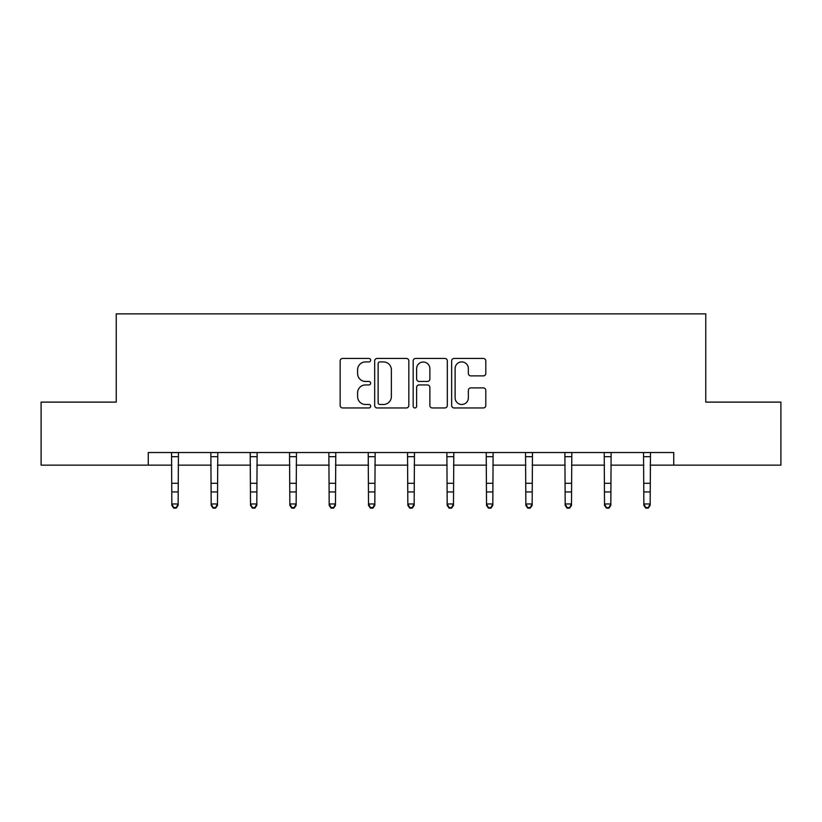 <?xml version="1.0" encoding="UTF-8"?>
<svg xmlns="http://www.w3.org/2000/svg" width="822" height="822" viewBox="0 0 822 822"><rect width="100%" height="100%" fill="white"/><g stroke="black" fill="none" stroke-linecap="round" stroke-linejoin="round"><path stroke-width="1.23" d="M370.66 360.18A1.736 1.736 0 0 0 368.924 358.443L342.63 358.443A2.476 2.476 0 0 0 340.154 360.92L340.154 405.472A2.476 2.476 0 0 0 342.63 407.948L368.924 407.948A1.736 1.736 0 0 0 370.66 406.212A1.736 1.736 0 0 0 368.924 404.486L365.523 404.486A7.922 7.922 0 0 1 357.601 396.564L357.601 392.844A7.922 7.922 0 0 1 365.523 384.932L368.924 384.932A1.736 1.736 0 0 0 370.66 383.196A1.736 1.736 0 0 0 368.924 381.459L365.523 381.459A7.922 7.922 0 0 1 357.601 373.548L357.601 369.828A7.922 7.922 0 0 1 365.523 361.916L368.924 361.916A1.736 1.736 0 0 0 370.66 360.18M483.336 375.89A2.476 2.476 0 0 0 485.802 373.424L485.802 360.92A2.476 2.476 0 0 0 483.336 358.443L454.124 358.443A2.476 2.476 0 0 0 451.648 360.92L451.648 405.472A2.476 2.476 0 0 0 454.124 407.948L483.336 407.948A2.476 2.476 0 0 0 485.802 405.472L485.802 390.378A2.476 2.476 0 0 0 483.336 387.902L470.831 387.902A2.476 2.476 0 0 0 468.355 390.378L468.355 397.858A6.617 6.617 0 0 1 461.738 404.486A6.617 6.617 0 0 1 455.121 397.858L455.121 368.533A6.617 6.617 0 0 1 461.738 361.916A6.617 6.617 0 0 1 468.355 368.533L468.355 373.424A2.476 2.476 0 0 0 470.831 375.89L483.336 375.89M148.258 465.149L41.1 465.149L41.1 402.112L116.241 402.112L116.241 313.86L705.759 313.86L705.759 402.112L780.9 402.112L780.9 465.149L673.742 465.149L673.742 452.542L148.258 452.542L148.258 465.149L171.839 465.149M408.832 360.92A2.476 2.476 0 0 0 406.356 358.443L377.154 358.443A2.476 2.476 0 0 0 374.678 360.92L374.678 405.472A2.476 2.476 0 0 0 377.154 407.948L406.356 407.948A2.476 2.476 0 0 0 408.832 405.472L408.832 360.92M415.644 358.443L444.846 358.443A2.476 2.476 0 0 1 447.322 360.92L447.322 405.472A2.476 2.476 0 0 1 444.846 407.948L432.351 407.948A2.476 2.476 0 0 1 429.875 405.472L429.875 387.409A2.476 2.476 0 0 0 427.399 384.932L419.107 384.932A2.476 2.476 0 0 0 416.631 387.409L416.631 406.212A1.736 1.736 0 0 1 414.894 407.948A1.736 1.736 0 0 1 413.168 406.212L413.168 360.92A2.476 2.476 0 0 1 415.644 358.443M178.138 465.149L211.172 465.149M217.481 465.149L250.505 465.149M256.813 465.149L289.847 465.149M296.146 465.149L329.18 465.149M335.479 465.149L368.513 465.149M374.822 465.149L407.846 465.149M414.154 465.149L447.178 465.149M453.487 465.149L486.521 465.149M492.82 465.149L525.854 465.149M532.153 465.149L565.187 465.149M571.496 465.149L604.519 465.149M610.828 465.149L643.862 465.149M650.161 465.149L673.742 465.149M379.877 361.916A1.736 1.736 0 0 0 378.141 363.643L378.141 402.749A1.736 1.736 0 0 0 379.877 404.486L383.463 404.486A7.922 7.922 0 0 0 391.385 396.564L391.385 369.828A7.922 7.922 0 0 0 383.463 361.916L379.877 361.916M429.875 368.657A6.617 6.617 0 0 0 423.248 362.04A6.617 6.617 0 0 0 416.631 368.657L416.631 378.993A2.476 2.476 0 0 0 419.107 381.459L427.399 381.459A2.476 2.476 0 0 0 429.875 378.993L429.875 368.657M176.247 507.585L178.138 503.968L178.446 452.583L171.541 452.583L171.839 503.968L178.138 503.968L178.138 505.366L176.247 508.14L176.247 507.585L173.73 507.585L173.73 508.14L176.247 508.14M173.73 508.14L171.839 505.366L171.839 503.968L173.73 507.585M210.853 452.542L211.172 503.968L217.481 503.968L217.481 505.366L215.59 508.14L215.59 507.585L213.062 507.585L213.062 508.14L215.59 508.14M215.59 507.585L217.481 503.968L217.799 452.542L210.874 452.583M213.062 508.14L211.172 505.366L211.172 503.968L213.062 507.585M254.923 507.585L256.813 503.968L257.132 452.542L250.207 452.583L250.505 503.968L256.813 503.968L256.813 505.366L254.923 508.14L254.923 507.585L252.395 507.585L252.395 508.14L254.923 508.14M252.395 508.14L250.505 505.366L250.505 503.968L252.395 507.585M289.519 452.542L289.847 503.968L296.146 503.968L296.146 505.366L294.255 508.14L294.255 507.585L291.738 507.585L291.738 508.14L294.255 508.14M294.255 507.585L296.146 503.968L296.465 452.542M291.738 508.14L289.847 505.366L289.847 503.968L291.738 507.585M328.862 452.542L329.18 503.968L335.479 503.968L335.479 505.366L333.588 508.14L333.588 507.585L331.071 507.585L331.071 508.14L333.588 508.14M333.588 507.585L335.479 503.968L335.797 452.542L328.882 452.583M331.071 508.14L329.18 505.366L329.18 503.968L331.071 507.585M372.921 507.585L374.822 503.968L375.14 452.542L368.215 452.583L368.513 503.968L374.822 503.968L374.822 505.366L372.921 508.14L372.921 507.585L370.403 507.585L370.403 508.14L372.921 508.14M370.403 508.14L368.513 505.366L368.513 503.968L370.403 507.585M407.527 452.542L407.846 503.968L414.154 503.968L414.154 505.366L412.264 508.14L412.264 507.585L409.736 507.585L409.736 508.14L412.264 508.14M412.264 507.585L414.154 503.968L414.473 452.542M409.736 508.14L407.846 505.366L407.846 503.968L409.736 507.585M451.597 507.585L453.487 503.968L453.806 452.542L446.88 452.583L447.178 503.968L453.487 503.968L453.487 505.366L451.597 508.14L451.597 507.585L449.079 507.585L449.079 508.14L451.597 508.14M449.079 508.14L447.178 505.366L447.178 503.968L449.079 507.585M490.929 507.585L492.82 503.968L493.118 452.583L486.223 452.583L486.521 503.968L492.82 503.968L492.82 505.366L490.929 508.14L490.929 507.585L488.412 507.585L488.412 508.14L490.929 508.14M488.412 508.14L486.521 505.366L486.521 503.968L488.412 507.585M525.535 452.542L525.854 503.968L532.153 503.968L532.153 505.366L530.262 508.14L530.262 507.585L527.745 507.585L527.745 508.14L530.262 508.14M530.262 507.585L532.153 503.968L532.481 452.542M527.745 508.14L525.854 505.366L525.854 503.968L527.745 507.585M569.605 507.585L571.496 503.968L571.814 452.542L564.889 452.583L565.187 503.968L571.496 503.968L571.496 505.366L569.605 508.14L569.605 507.585L567.077 507.585L567.077 508.14L569.605 508.14M567.077 508.14L565.187 505.366L565.187 503.968L567.077 507.585M608.938 507.585L610.828 503.968L611.126 452.583L604.221 452.583L604.519 503.968L610.828 503.968L610.828 505.366L608.938 508.14L608.938 507.585L606.41 507.585L606.41 508.14L608.938 508.14M606.41 508.14L604.519 505.366L604.519 503.968L606.41 507.585M643.534 452.542L643.862 503.968L650.161 503.968L650.161 505.366L648.27 508.14L648.27 507.585L645.753 507.585L645.753 508.14L648.27 508.14M648.27 507.585L650.161 503.968L650.479 452.542L643.554 452.583M645.753 508.14L643.862 505.366L643.862 503.968L645.753 507.585M178.138 483.295L171.839 483.295M178.138 491.946L171.839 491.946M178.138 456.683L171.839 456.683M217.481 483.295L211.172 483.295M217.481 491.946L211.172 491.946M217.481 456.683L211.172 456.683M256.813 483.295L250.505 483.295M256.813 491.946L250.505 491.946M256.813 456.683L250.505 456.683M296.444 452.583L289.539 452.583M296.146 483.295L289.847 483.295M296.146 491.946L289.847 491.946M296.146 456.683L289.847 456.683M335.479 483.295L329.18 483.295M335.479 491.946L329.18 491.946M335.479 456.683L329.18 456.683M374.822 483.295L368.513 483.295M374.822 491.946L368.513 491.946M374.822 456.683L368.513 456.683M414.452 452.583L407.548 452.583M414.154 483.295L407.846 483.295M414.154 491.946L407.846 491.946M414.154 456.683L407.846 456.683M453.487 483.295L447.178 483.295M453.487 491.946L447.178 491.946M453.487 456.683L447.178 456.683M492.82 483.295L486.521 483.295M492.82 491.946L486.521 491.946M492.82 456.683L486.521 456.683M532.461 452.583L525.556 452.583M532.153 483.295L525.854 483.295M532.153 491.946L525.854 491.946M532.153 456.683L525.854 456.683M571.496 483.295L565.187 483.295M571.496 491.946L565.187 491.946M571.496 456.683L565.187 456.683M610.828 483.295L604.519 483.295M610.828 491.946L604.519 491.946M610.828 456.683L604.519 456.683M650.161 483.295L643.862 483.295M650.161 491.946L643.862 491.946M650.161 456.683L643.862 456.683"/></g></svg>
